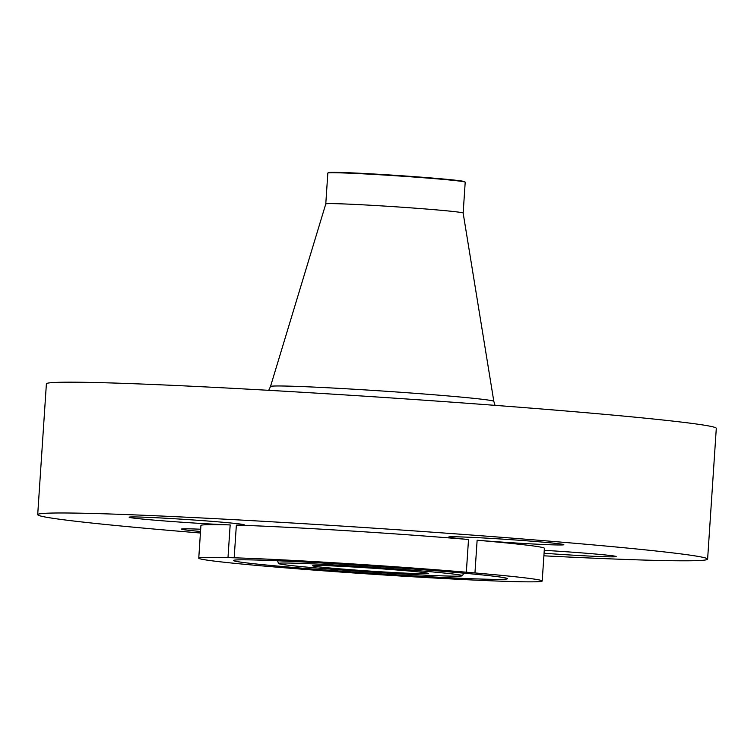 <?xml version="1.0" encoding="UTF-8"?>
<svg xmlns="http://www.w3.org/2000/svg" width="754" height="754" viewBox="0 0 754 754"><rect width="100%" height="100%" fill="white"/><g stroke="black" fill="none" stroke-linecap="round" stroke-linejoin="round"><path stroke-width="1.13" d="M544.058 553.248A57.7 1.508 -176.2 0 0 551.532 553.775A57.7 1.508 -176.2 0 0 616.178 556.565A57.7 1.508 -176.2 0 0 565.67 551.711A57.7 1.508 -176.2 0 0 544.256 550.326M542.211 580.995A172.11 4.505 -176.2 0 0 474.954 572.936L477.131 540.241A172.11 4.505 -176.2 0 1 544.388 548.299L542.211 580.995A172.11 4.505 -176.2 0 1 540.92 581.457A172.11 4.505 -176.2 0 1 512.974 581.57A57.7 1.508 -176.2 0 0 506.782 581.381A172.11 4.505 -176.2 0 1 274.635 566.97A57.7 1.508 -176.2 0 0 266.011 566.235A172.11 4.505 -176.2 0 1 198.754 558.186A172.11 4.505 -176.2 0 1 200.055 557.724A172.11 4.505 -176.2 0 1 227.991 557.611A57.7 1.508 -176.2 0 0 234.183 557.8L236.36 525.095A57.7 1.508 -176.2 0 0 244.277 524.859A57.7 1.508 -176.2 0 0 193.778 520.006A57.7 1.508 -176.2 0 0 129.141 517.216A57.7 1.508 -176.2 0 0 179.641 522.07A57.7 1.508 -176.2 0 0 230.168 524.916A172.11 4.505 -176.2 0 0 202.223 525.02A172.11 4.505 -176.2 0 0 200.922 525.481L198.754 558.186M543.888 555.821A335.69 8.784 -176.2 0 0 705.075 560.034A335.69 8.784 -176.2 0 0 707.61 559.138A335.69 8.784 -176.2 0 0 393.55 529.487A335.69 8.784 -176.2 0 0 40.235 513.747A335.69 8.784 -176.2 0 0 37.7 514.643A335.69 8.784 -176.2 0 0 200.423 533.012M477.131 540.241A57.7 1.508 -176.2 0 0 563.408 544.85A57.7 1.508 -176.2 0 0 563.841 544.69A57.7 1.508 -176.2 0 0 509.864 539.6A57.7 1.508 -176.2 0 0 449.139 536.895A57.7 1.508 -176.2 0 0 448.696 537.046A57.7 1.508 -176.2 0 0 468.507 539.506A172.11 4.505 -176.2 0 0 236.36 525.095M200.677 529.233A57.7 1.508 -176.2 0 0 181.903 528.931A57.7 1.508 -176.2 0 0 181.469 529.091A57.7 1.508 -176.2 0 0 200.526 531.476M707.61 559.138L716.3 428.338A335.69 8.784 -176.2 0 0 402.231 398.687A335.69 8.784 -176.2 0 0 48.925 382.947A335.69 8.784 -176.2 0 0 46.39 383.843L37.7 514.643M468.507 539.506L466.34 572.201A172.11 4.505 -176.2 0 0 234.183 557.8M230.168 524.916L227.991 557.611M466.34 572.201A57.7 1.508 -176.2 0 0 474.954 572.936M311.176 562.409A137.294 3.591 -176.2 0 0 233.504 560.448A137.294 3.591 -176.2 0 0 429.789 576.772A137.294 3.591 -176.2 0 0 507.47 578.648A137.294 3.591 -176.2 0 0 311.176 562.409M410.308 574.416A92.186 2.413 -176.2 0 0 462.456 575.726A92.186 2.413 -176.2 0 0 330.667 564.765A92.186 2.413 -176.2 0 0 278.509 563.511A92.186 2.413 -176.2 0 0 410.308 574.416M427.876 573.587A57.964 1.517 -176.2 0 0 428.319 573.426A57.964 1.517 -176.2 0 0 374.088 568.309A57.964 1.517 -176.2 0 0 313.089 565.594A57.964 1.517 -176.2 0 0 312.656 565.745A57.964 1.517 -176.2 0 0 366.878 570.872A57.964 1.517 -176.2 0 0 427.876 573.587M325.775 203.957L327.83 173.062A68.84 1.8 3.8 0 1 327.867 173.005L328.452 172.609A68.284 1.791 3.8 0 1 367.047 173.627A68.284 1.791 3.8 0 1 464.643 181.657L465.171 182.119A68.84 1.8 3.8 0 1 465.209 182.185L463.154 213.08A68.84 1.8 -176.2 0 0 463.154 213.071A68.84 1.8 -176.2 0 0 398.546 206.992A68.84 1.8 -176.2 0 0 326.293 203.778A68.84 1.8 -176.2 0 0 325.775 203.948A68.84 1.8 -176.2 0 0 325.775 203.957L270.488 386.51A111.912 2.931 -176.2 0 1 271.327 386.227A111.912 2.931 -176.2 0 1 388.781 391.449A111.912 2.931 -176.2 0 1 493.823 401.335L495.048 405.36M465.171 182.119A68.84 1.8 3.8 0 0 366.783 174.023A68.84 1.8 -176.2 0 0 328.348 172.883A68.84 1.8 3.8 0 0 327.867 173.005M462.456 575.726L463.767 573.144M463.154 213.071L493.823 401.335M268.735 390.327L270.488 386.51M278.509 563.511L277.557 560.778"/></g></svg>
